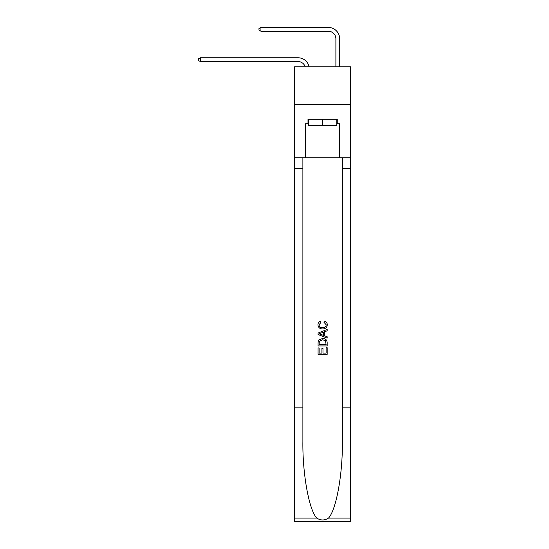 <?xml version="1.0" encoding="UTF-8"?>
<svg xmlns="http://www.w3.org/2000/svg" width="549" height="549" viewBox="0 0 549 549"><rect width="100%" height="100%" fill="white"/><g stroke="black" fill="none" stroke-linecap="round" stroke-linejoin="round"><path stroke-width="0.82" d="M350.674 104.681L350.674 66.786L294.587 66.786L294.587 104.681L350.674 104.681L350.674 157.741L339.68 157.741L339.68 123.786L337.258 123.786L337.258 119.236L308.003 119.236L308.003 123.786L308.456 123.786M297.997 57.769L200.296 57.769L297.997 57.769A11.371 11.371 175.5 0 1 309.121 66.786M335.892 66.786L335.892 38.821A7.576 7.576 79.7 0 0 328.316 31.238L260.933 31.238L258.963 30.106L258.963 28.589L260.933 27.45L328.316 27.45A11.371 11.371 30.4 0 1 339.68 38.821L339.68 66.786M336.805 119.236L336.805 125.302L308.456 125.302L308.456 119.236M322.627 119.236L322.627 125.302M326.127 347.709L326.127 353.076L322.977 353.076L326.127 353.076L326.127 347.709L327.17 347.709L327.17 354.359L318.077 354.359L318.077 347.942L318.077 354.359M321.927 348.292L321.927 353.076L319.127 353.076L321.927 353.076L321.927 348.292L322.977 348.292L322.977 353.076M318.859 339.92L318.207 341.245L318.859 339.92L322.579 338.5C325.488 338.486 327.019 339.886 327.17 342.706L327.17 345.959L318.077 345.959L318.077 342.851L318.077 345.959M324.26 321.007L323.965 322.29L324.26 321.007C326.188 321.508 327.197 322.75 327.286 324.72C327.046 327.513 325.468 328.92 322.558 328.94L322.558 328.94C319.765 328.878 318.228 327.478 317.96 324.747L317.96 324.747C318.008 322.949 318.887 321.783 320.602 321.24L320.877 322.524L319.01 324.809C319.278 326.772 320.458 327.719 322.551 327.657C324.679 327.767 325.907 326.827 326.243 324.843L323.965 322.29M328.494 518.091L350.674 518.091L350.674 521.55L294.587 521.55L294.587 407.859L302.883 407.859L302.883 441.657C302.478 473.965 309.039 510.055 316.766 518.091C320.671 520.582 324.583 520.582 328.494 518.091C336.221 510.055 342.775 473.965 342.37 441.657L342.37 157.741M318.077 333.051L318.077 334.499L327.17 338.109L318.077 334.499L318.077 333.051L327.17 329.441L318.077 333.051M342.37 407.859L350.674 407.859L350.674 157.741M294.587 407.859L294.587 104.681M302.883 157.741L302.883 407.859M350.674 518.091L350.674 407.859M294.587 157.741L305.573 157.741L305.573 123.786L308.003 123.786M305.573 157.741L339.68 157.741M336.805 123.786L337.258 123.786M327.17 329.441L327.17 330.8L324.377 331.836L324.377 335.714L327.17 336.75L327.17 338.109M320.808 334.396L323.327 335.329L323.327 332.22L319.127 333.778L320.808 334.396M323.327 332.22L323.327 335.329M318.077 342.851L318.207 341.245M325.482 340.654L326.127 344.676L325.482 340.654L322.558 339.783L319.312 341.334L319.127 344.676L326.127 344.676L319.127 344.676M318.077 347.942L319.127 347.942L319.127 353.076M335.892 38.821A7.576 7.576 -149.6 0 0 328.316 31.238A7.576 7.576 -149.6 0 1 335.892 38.821A7.576 7.576 -149.6 0 0 328.316 31.238A7.576 7.576 -149.6 0 1 335.892 38.821A7.576 7.576 -149.6 0 0 328.316 31.238A7.576 7.576 -149.6 0 1 335.892 38.821A7.576 7.576 -149.6 0 0 328.316 31.238A7.576 7.576 -149.6 0 1 335.892 38.821A7.576 7.576 -149.6 0 0 328.316 31.238A7.576 7.576 -149.6 0 1 335.892 38.821A7.576 7.576 -149.6 0 0 328.316 31.238A7.576 7.576 -149.6 0 1 335.892 38.821A7.576 7.576 -149.6 0 0 328.316 31.238M305.203 66.786A7.576 7.576 -4.5 0 0 297.997 61.557L200.296 61.557L198.326 60.417L198.326 58.908L200.296 57.769L200.296 61.557M260.933 27.45L260.933 31.238M342.37 168.351L350.674 168.351M302.883 168.351L294.587 168.351M294.587 518.091L316.766 518.091"/></g></svg>
